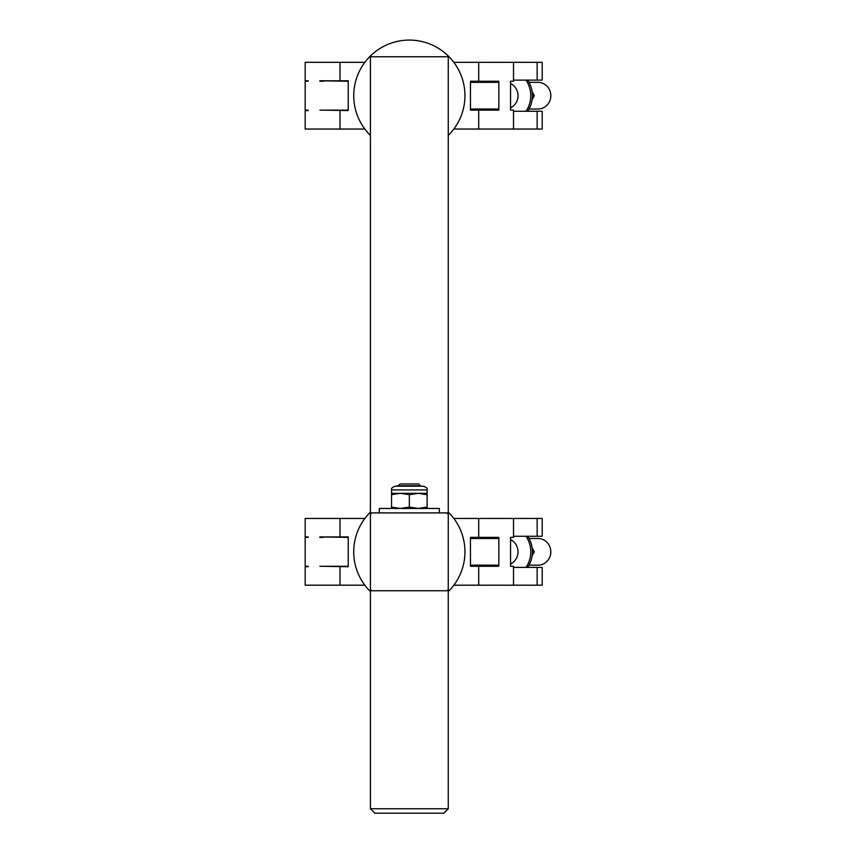 <?xml version="1.0" encoding="UTF-8"?>
<svg xmlns="http://www.w3.org/2000/svg" width="856" height="856" viewBox="0 0 856 856"><rect width="100%" height="100%" fill="white"/><g stroke="black" fill="none" stroke-linecap="round" stroke-linejoin="round"><path stroke-width="1.28" d="M448.266 56.764L370.413 56.764L448.266 56.764L448.266 512.905L370.413 512.905L370.413 56.764M370.413 512.905L370.413 590.758L448.266 590.758L448.266 512.905M370.413 512.113A55.608 55.608 0 0 0 370.413 591.55M448.266 591.55A55.608 55.608 0 0 0 448.266 512.113M448.266 135.398A55.608 55.608 0 0 0 409.339 40.082A55.608 55.608 0 0 0 370.413 135.398M448.266 808.749L443.825 813.2L374.864 813.2L370.413 808.749L448.266 808.749L448.266 590.758M399.998 483.982L418.68 483.982L420.467 485.769L398.222 485.769L399.998 483.982M395.247 486.208L423.442 486.208C426.427 487.235 427.668 488.476 427.133 489.91L391.545 489.91C391.021 488.476 392.251 487.235 395.247 486.208L398.222 485.769M439.374 512.905L439.374 508.453L379.315 508.453L379.315 512.905M409.339 493.324L427.133 493.324L427.133 494.704L418.242 493.324L409.339 494.704L400.448 493.324L391.545 494.704L391.545 493.324L409.339 493.324M391.545 508.453L391.545 507.084L400.448 508.453L409.339 507.084L418.242 508.453L427.133 507.084L427.133 508.453M391.545 494.704L391.545 507.084M409.339 494.704L409.339 507.084M427.133 494.704L427.133 507.084M446.051 590.758L372.638 590.758A2.226 2.226 0 0 1 370.413 588.532L370.413 515.13A2.226 2.226 0 0 1 372.638 512.905L446.051 512.905A2.226 2.226 0 0 1 448.266 515.13L448.266 588.532A2.226 2.226 0 0 1 446.051 590.758M528.987 538.488L538.06 538.488A13.343 12.754 90 0 1 550.815 551.831A13.343 12.754 90 0 1 538.06 565.174L528.987 565.174M485.373 538.488A15.569 14.884 90 0 1 487.513 537.375M480.526 538.488L482.741 537.375M323.568 566.287L348.221 566.736L348.221 536.926L319.844 536.926L348.221 537.375M364.859 518.469L305.185 518.469L305.185 536.926L308.128 536.926L305.185 536.926M308.128 537.375L305.185 537.375L308.128 536.926M305.185 537.375L305.185 566.287L308.128 566.287L305.185 566.287M308.128 566.736L305.185 566.736L308.128 566.287M305.185 566.736L305.185 585.194L364.859 585.194M319.844 566.287L348.221 566.287M344.305 537.375L348.221 536.926M323.568 537.375L319.844 537.375M527.617 536.263A26.697 25.509 90 0 1 532.411 551.831A26.697 25.509 90 0 1 527.617 567.4M525.98 536.263A26.697 25.509 90 0 1 530.774 551.831A26.697 25.509 90 0 1 525.98 567.4M470.458 538.488L498.834 538.488M470.458 565.174L498.834 565.174M510.561 539.687A13.343 12.754 90 0 1 518.019 551.831A13.343 12.754 90 0 1 510.561 563.976M487.513 566.287A15.569 14.884 90 0 1 485.373 565.174M537.151 567.4L537.151 585.194L542.212 585.194L542.212 567.4L513.504 567.4M542.212 536.263L542.212 518.469L537.151 518.469L537.151 536.263L542.212 536.263M453.83 518.469L537.151 518.469M537.151 585.194L453.83 585.194M482.741 566.287L480.526 565.174M513.504 536.263L537.151 536.263M348.221 566.736L344.305 566.287M478.697 537.375L470.458 537.375L470.458 566.287L498.834 566.287L498.834 537.375L478.697 537.375L478.697 518.469M510.561 537.375L513.504 537.375L510.561 537.375L510.561 566.287L513.504 566.287L513.504 585.194M497.732 537.375L498.834 537.375M470.458 566.287L474.385 566.287L474.385 565.174M474.385 538.488L474.385 537.375L470.458 537.375M532.122 547.84L534.326 551.831L532.122 555.822M534.326 551.831L532.411 551.831M528.987 82.347L538.06 82.347A13.343 12.754 90 0 1 550.815 95.69A13.343 12.754 90 0 1 538.06 109.033L528.987 109.033M485.373 82.347A15.569 14.884 90 0 1 487.513 81.234M480.526 82.347L482.741 81.234M323.568 110.146L348.221 110.595L348.221 80.785L319.844 80.785L348.221 81.234M364.859 62.328L305.185 62.328L305.185 80.785L308.128 80.785L305.185 80.785M308.128 81.234L305.185 81.234L308.128 80.785M305.185 81.234L305.185 110.146L308.128 110.146L305.185 110.146M308.128 110.595L305.185 110.595L308.128 110.146M305.185 110.595L305.185 129.053L364.859 129.053M319.844 110.146L348.221 110.146M344.305 81.234L348.221 80.785M323.568 81.234L319.844 81.234M527.617 80.122A26.697 25.509 90 0 1 532.411 95.69A26.697 25.509 90 0 1 527.617 111.259M525.98 80.122A26.697 25.509 90 0 1 530.774 95.69A26.697 25.509 90 0 1 525.98 111.259M470.458 82.347L498.834 82.347M470.458 109.033L498.834 109.033M510.561 83.546A13.343 12.754 90 0 1 518.019 95.69A13.343 12.754 90 0 1 510.561 107.835M487.513 110.146A15.569 14.884 90 0 1 485.373 109.033M537.151 111.259L537.151 129.053L542.212 129.053L542.212 111.259L513.504 111.259M542.212 80.122L542.212 62.328L537.151 62.328L537.151 80.122L542.212 80.122M453.83 62.328L537.151 62.328M537.151 129.053L453.83 129.053M482.741 110.146L480.526 109.033M513.504 80.122L537.151 80.122M348.221 110.595L344.305 110.146M478.697 81.234L470.458 81.234L470.458 110.146L498.834 110.146L498.834 81.234L478.697 81.234L478.697 62.328M510.561 81.234L513.504 81.234L510.561 81.234L510.561 110.146L513.504 110.146L513.504 129.053M497.732 81.234L498.834 81.234M470.458 110.146L474.385 110.146L474.385 109.033M474.385 82.347L474.385 81.234L470.458 81.234M532.122 91.699L534.326 95.69L532.122 99.681M534.326 95.69L532.411 95.69M339.993 518.469L339.993 536.926M339.993 566.736L339.993 585.194M478.697 566.287L478.697 585.194M339.993 62.328L339.993 80.785M339.993 110.595L339.993 129.053M478.697 110.146L478.697 129.053M370.413 808.749L370.413 590.758M427.133 489.91L427.133 493.324M391.545 489.91L391.545 493.324M513.504 518.469L513.504 537.375M513.504 62.328L513.504 81.234"/></g></svg>
